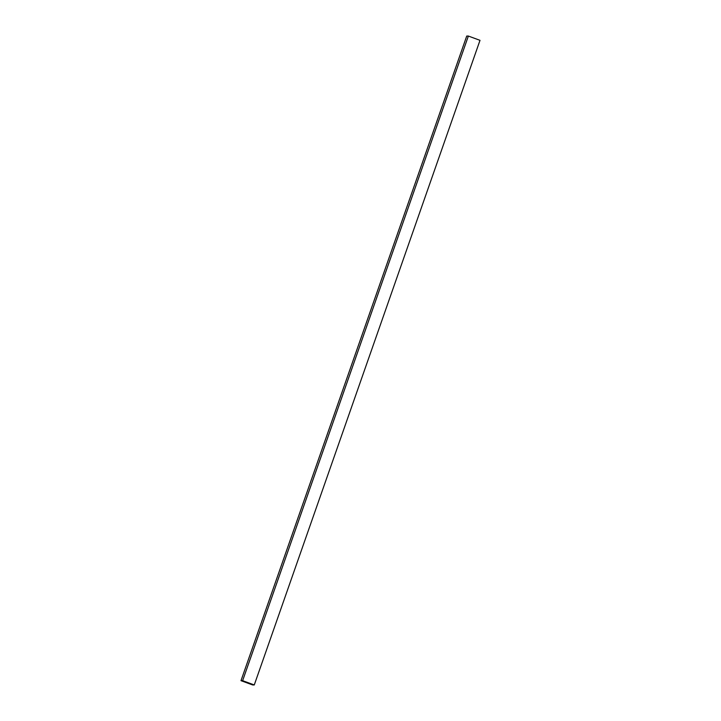 <?xml version="1.0" encoding="UTF-8"?>
<svg xmlns="http://www.w3.org/2000/svg" width="721" height="721" viewBox="0 0 721 721"><rect width="100%" height="100%" fill="white"/><g stroke="black" fill="none" stroke-linecap="round" stroke-linejoin="round"><path stroke-width="1.08" d="M252.638 684.941L240.994 680.669L242.626 680.678L254.27 684.95L252.638 684.941M254.27 684.95L480.006 40.331L468.362 36.059L466.73 36.05L240.994 680.669M468.362 36.059L242.626 680.678"/></g></svg>
